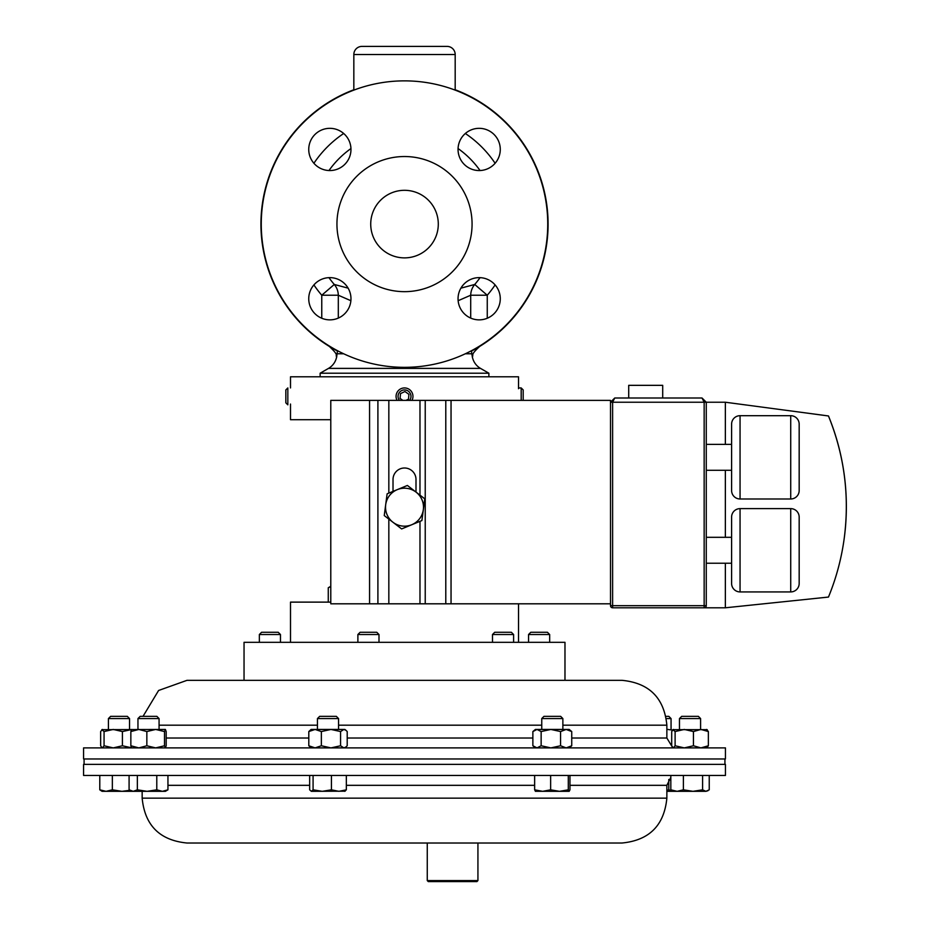 <?xml version="1.0" encoding="UTF-8"?>
<svg xmlns="http://www.w3.org/2000/svg" width="928" height="928" viewBox="0 0 928 928"><rect width="100%" height="100%" fill="white"/><g stroke="black" fill="none" stroke-linecap="round" stroke-linejoin="round"><path stroke-width="1.39" d="M628.708 398.008L628.708 385.34L662.708 385.34L662.708 398.008M790.726 591.925L790.726 508.625A8.445 8.445 0 0 1 799.17 517.07L799.17 583.48A8.445 8.445 0 0 1 790.726 591.925L740.057 591.925A8.445 8.445 0 0 1 731.6 583.48L731.6 517.07L731.6 537.312L706.266 537.312M731.6 537.312L731.6 583.48M731.6 517.07A8.445 8.445 0 0 1 740.057 508.625L740.057 591.925M790.726 498.986L790.726 415.686A8.445 8.445 0 0 1 799.17 424.131L799.17 490.541A8.445 8.445 0 0 1 790.726 498.986L740.057 498.986A8.445 8.445 0 0 1 731.6 490.541L731.6 424.131A8.445 8.445 0 0 1 740.057 415.686L740.057 498.986M790.726 508.625L740.057 508.625M731.6 563.226L706.266 563.226M790.726 415.686L740.057 415.686M706.266 444.373L731.6 444.373L731.6 470.287L706.266 470.287M725.36 563.226L725.36 607.794L612.619 607.794A2.111 2.111 0 0 1 610.508 605.682L610.508 402.23L614.73 398.008L702.044 398.008L614.73 398.008L610.508 402.23L610.508 400.374L330.786 400.374L330.786 603.803L369.564 603.803L369.564 400.374M614.73 398.008L612.619 402.23L612.619 605.682L706.266 605.682A2.111 2.111 0 0 1 704.155 607.794A2.111 2.111 0 0 0 706.266 605.682L706.266 402.23L725.36 402.23L828.472 415.964A238.16 238.16 0 0 1 828.472 597.064L725.36 607.794M702.044 398.008L706.266 402.23L702.044 398.008L704.155 402.23L610.508 402.23M725.36 537.312L725.36 470.287M725.36 444.373L725.36 402.23M828.472 415.964C844.468 455.451 849.712 496.318 844.19 538.565M500.273 298.746A21.112 21.112 0 0 0 479.161 277.634A21.112 21.112 0 0 0 458.049 298.746A21.112 21.112 0 0 0 479.161 319.858A21.112 21.112 0 0 0 500.273 298.746M500.273 149.443A21.112 21.112 0 0 0 479.161 128.331A21.112 21.112 0 0 0 458.049 149.443A21.112 21.112 0 0 0 479.161 170.555A21.112 21.112 0 0 0 500.273 149.443M350.97 149.443A21.112 21.112 0 0 0 329.858 128.331A21.112 21.112 0 0 0 308.746 149.443A21.112 21.112 0 0 0 329.858 170.555A21.112 21.112 0 0 0 350.97 149.443M350.97 298.746A21.112 21.112 0 0 0 329.858 277.634A21.112 21.112 0 0 0 308.746 298.746A21.112 21.112 0 0 0 329.858 319.858A21.112 21.112 0 0 0 350.97 298.746M438.294 224.1A33.779 33.779 0 0 0 404.504 190.31A33.779 33.779 0 0 0 370.724 224.1A33.779 33.779 0 0 0 404.504 257.88A33.779 33.779 0 0 0 438.294 224.1M488.882 376.791L488.882 373.218L320.137 373.218L320.137 376.791M547.74 224.1A143.237 143.237 0 0 1 404.504 367.337A143.237 143.237 0 0 1 261.267 224.1A143.237 143.237 0 0 1 404.504 80.864A143.237 143.237 0 0 1 547.74 224.1M472.074 224.1A67.57 67.57 0 0 1 404.504 291.659A67.57 67.57 0 0 1 336.945 224.1A67.57 67.57 0 0 1 404.504 156.53A67.57 67.57 0 0 1 472.074 224.1M465.369 353.765L471.76 353.765L472.248 356.213A16.89 16.89 0 0 0 480.518 368.393L488.882 373.218M337.502 350.691L336.76 356.213A16.89 16.89 0 0 1 328.5 368.393L320.137 373.218M455.184 90.12L455.184 54.508A8.108 8.108 0 0 0 447.076 46.4L361.943 46.4A8.108 8.108 0 0 0 353.835 54.508L353.835 90.12M455.184 89.761A143.573 143.573 0 0 1 479.73 346.388L480.379 345.587M460.88 288.167L474.73 284.467L487.258 295.232L487.258 318.246M321.761 318.246L321.761 295.232L334.289 284.467L348.139 288.167M336.736 357.002C334.927 354.496 339.694 356.19 329.289 346.388A143.573 143.573 0 0 1 353.835 89.761M337.467 351.062A143.573 143.573 0 0 1 329.289 346.388L328.628 345.587M480.054 277.646A92.603 92.603 0 0 1 474.73 284.467A16.89 16.484 -66.5 0 0 470.705 295.232L458.13 300.707M350.888 300.707L338.314 295.232A16.89 16.484 66.5 0 0 334.289 284.467A92.603 92.603 0 0 1 328.964 277.646M471.76 353.765L471.517 350.691M194.428 680.328L244.041 680.328L244.041 642.315L564.978 642.315L564.978 680.328L614.591 680.328L187.015 680.328L158.595 690.478L143.04 716.335M562.867 725.186L666.861 725.186C664.204 697.937 649.252 682.985 622.004 680.328L614.591 680.328M725.441 747.887L83.578 747.887L83.578 758.965L725.441 758.965L725.441 747.887M569.966 785.32L666.861 785.32L666.861 798.161L142.158 798.161C144.814 825.41 159.767 840.362 187.015 843.018L622.004 843.018L477.932 843.018L477.932 880.591L427.263 880.591L427.263 843.018L194.428 843.018M714.502 775.46L725.441 775.46L725.441 764.37L83.578 764.37L83.578 775.46L714.502 775.46M290.499 642.315L290.499 602.121L330.786 602.121M330.786 419.7L290.499 419.7L290.499 404.051M290.499 387.939L290.499 376.791L518.52 376.791L518.52 388.716M518.52 642.315L518.52 603.803M471.552 351.062A143.573 143.573 0 0 0 548.088 224.1M610.508 603.803L388.832 603.803L388.832 519.088M415.999 492.072L415.999 479.486A11.484 11.484 0 0 0 404.504 468.002A11.484 11.484 0 0 0 393.02 479.486L393.02 491.399M388.832 493.128L388.832 400.374M388.832 603.803L369.564 603.803M564.978 680.328L244.041 680.328M384.25 515.562L401.627 528.925L421.892 520.55L424.769 498.823L407.392 485.46L387.127 493.824L384.25 515.562M423.33 509.681A18.989 18.989 0 0 1 392.938 522.244A18.989 18.989 0 0 1 397.254 489.648A18.989 18.989 0 0 1 423.33 509.681M679.47 718.574L700.594 718.574L698.355 716.335L681.709 716.335L679.47 718.574L679.47 729.443M702.589 789.821L692.984 791.329L683.391 789.821L677.104 791.329L670.828 789.821L673.136 791.329L705.918 791.329L702.589 789.821L702.589 775.46M683.391 775.46L683.391 789.821M709.236 775.46L709.236 789.821L705.918 791.329L707.994 790.714M670.828 775.46L670.828 789.821M317.446 718.574L338.558 718.574L336.33 716.335L319.684 716.335L317.446 718.574L317.446 729.443M313.084 775.46L313.084 789.821L311.367 791.329L309.662 789.821L309.662 775.46M331.424 775.46L331.424 789.821L322.248 791.329L313.084 789.821M346.341 775.46L346.341 789.821L338.882 791.329L331.424 789.821M344.636 791.329L346.341 789.821M311.367 791.329L345.158 791.178M108.425 718.574L129.537 718.574L127.31 716.335L110.664 716.335L108.425 718.574L108.425 729.443M99.783 789.821L102.092 791.329L106.059 791.329L99.783 789.821L99.783 775.46M112.346 789.821L106.059 791.329L121.939 791.329L112.346 789.821L112.346 775.46M129.827 790.296L121.939 791.329L133.214 791.329L129.085 789.821L129.085 775.46M492.49 634.52L513.602 634.52L511.374 632.281L494.717 632.281L492.49 634.52L492.49 642.315M357.883 634.52L378.995 634.52L376.768 632.281L360.122 632.281L357.883 634.52L357.883 642.315M328.268 602.121L328.268 587.749L330.786 586.612M137.959 718.574L159.071 718.574L156.844 716.335L140.198 716.335L137.959 718.574L137.959 729.443M137.356 789.821L133.214 791.329L147.065 791.329L137.356 789.821L137.356 775.46M131.625 791.329L129.085 789.821M156.786 789.821L147.065 791.329L162.365 791.329L156.786 789.821L156.786 775.46M167.945 789.821L162.365 791.329L165.404 791.329L167.945 789.821L167.945 775.46M547.404 632.281L530.793 632.281L528.554 634.52L528.554 642.315M547.439 632.281L549.666 634.52L528.554 634.52M261.58 632.281L259.353 634.52L280.465 634.52L278.226 632.281L261.615 632.281M543.982 716.335L541.755 718.574L562.867 718.574L560.628 716.335L544.017 716.335M550.64 775.46L550.64 789.821L542.636 791.329L534.644 789.821L535.479 791.329M534.644 775.46L534.644 789.821M568.296 775.46L568.296 789.821L559.468 791.329L550.64 789.821M569.966 775.46L569.966 789.821L569.131 791.329L568.296 789.821M569.2 791.329L535.352 791.294M666.374 718.574L671.06 718.574L668.821 716.335L665.979 716.335M668.775 779.485L668.775 789.821L666.861 790.331M672.974 791.236L668.775 789.821M666.861 791.329L673.136 791.329M477.932 880.591L476.922 881.6L428.272 881.6L427.263 880.591M706.66 747.887L708.366 745.776L700.907 747.887L693.448 745.776L693.448 731.554L684.272 729.443L675.108 731.554L672.881 729.663L707.194 729.663M706.66 729.443L708.366 731.554L708.366 745.776M693.448 731.554L700.907 729.443L708.366 731.554M693.448 745.776L684.272 747.887L675.108 745.776L675.108 731.554M673.403 729.443L671.698 731.554L671.698 745.776L673.136 747.887M675.108 745.776L673.403 747.887M321.355 745.776L315.079 747.887L308.804 745.776L308.804 731.554L311.112 729.443L344.891 729.443L345.97 730.313L343.882 729.443L340.564 731.554L330.96 729.443L321.355 731.554L321.355 745.776L330.96 747.887L340.564 745.776L340.564 731.554M344.891 747.887L347.211 745.776L347.211 731.554L345.97 730.313M345.97 747.017L343.882 747.887L340.564 745.776M308.804 731.554L315.079 729.443L321.355 731.554M308.804 745.776L311.112 747.887M131.498 747.782L122.403 745.776L122.403 731.554L113.228 729.443L104.064 731.554L101.825 729.663L165.404 729.443L164.511 731.554L155.672 729.443L146.844 731.554L138.852 729.443L130.848 731.554L130.848 745.776L138.852 747.887L146.844 745.776L146.844 731.554M122.403 745.776L113.228 747.887L104.064 745.776L104.064 731.554M102.358 729.443L100.653 731.554L100.653 745.776L102.092 747.887M104.064 745.776L102.358 747.887M131.498 729.559L122.403 731.554M165.404 729.443L166.182 731.554L166.182 745.776L165.346 747.887L164.511 745.776L164.511 731.554M164.511 745.776L155.672 747.887L146.844 745.776M131.683 747.887L130.848 745.776M131.683 729.443L130.848 731.554M560.57 745.776L550.861 747.887L541.14 745.776L541.14 731.554L537.01 729.443L532.869 731.554L535.41 729.443L569.2 729.443L571.741 731.554L566.161 729.443L560.57 731.554L560.57 745.776L566.161 747.887L571.741 745.776L571.741 731.554M569.2 747.887L571.741 745.776M541.14 731.554L550.861 729.443L560.57 731.554M541.14 745.776L537.01 747.887L532.869 745.776L532.869 731.554M535.41 747.887L532.869 745.776M666.861 729.443L667.661 729.443L666.861 729.466M672.475 730.104L667.661 729.443M518.52 387.939L521.188 387.939L521.188 400.374M521.188 387.939L523.183 389.934L523.183 400.374M411.951 400.374A8.445 8.445 0 0 0 400.966 388.716A8.445 8.445 0 0 0 397.068 400.374M409.584 400.374A6.45 6.45 0 0 0 401.801 390.526A6.45 6.45 0 0 0 399.434 400.374M405.954 400.374L408.494 399.191L408.935 394.342L404.944 391.523L400.525 393.576L400.084 398.425L402.833 400.374M287.831 404.051L287.831 387.939L285.836 389.934L285.836 402.833L287.831 404.828L287.831 404.051M704.155 607.794L704.155 402.23L706.266 402.23M612.619 607.794L612.619 605.682L610.508 605.682M480.518 368.393L328.5 368.393M337.247 353.765L343.65 353.765M455.184 54.508L353.835 54.508M495.111 284.919A109.121 109.121 0 0 1 487.258 295.232L470.705 295.232L470.705 318.095M458.061 148.55A92.603 92.603 0 0 1 480.054 170.543M328.964 170.543A92.603 92.603 0 0 1 350.958 148.55M465.334 133.493A109.121 109.121 0 0 1 495.111 163.27M338.314 318.095L338.314 295.232L321.761 295.232A109.121 109.121 0 0 1 313.908 284.919M313.908 163.27A109.121 109.121 0 0 1 343.685 133.493M666.861 725.186L666.861 738.027L571.741 738.027M532.869 738.027L347.211 738.027M308.804 738.027L166.182 738.027M541.755 725.186L338.558 725.186M317.446 725.186L159.071 725.186M167.945 785.32L309.662 785.32M346.341 785.32L534.644 785.32M451.043 603.803L451.043 400.374M445.788 603.803L445.788 400.374M425.233 603.803L425.233 400.374M419.978 603.803L419.978 521.339M419.978 495.134L419.978 400.374M377.905 603.803L377.905 400.374M472.282 357.002C473.953 354.542 469.765 355.528 479.73 346.388M666.861 738.027L672.185 746.785M666.861 798.161C664.204 825.41 649.252 840.362 622.004 843.018M142.158 798.161L142.158 791.329M666.861 785.32L670.828 777.409M724.93 758.965L724.93 764.37M84.088 758.965L84.088 764.37M700.594 718.574L700.594 729.443M338.558 718.574L338.558 729.443M129.537 718.574L129.537 729.443M513.602 634.52L513.602 642.315M378.995 634.52L378.995 642.315M330.786 586.299L328.268 587.749M159.071 718.574L159.071 729.443M549.666 634.52L549.666 642.315M259.353 634.52L259.353 642.315M280.465 634.52L280.465 642.315M541.755 718.574L541.755 729.443M562.867 718.574L562.867 729.443M671.06 718.574L671.06 729.443"/></g></svg>
